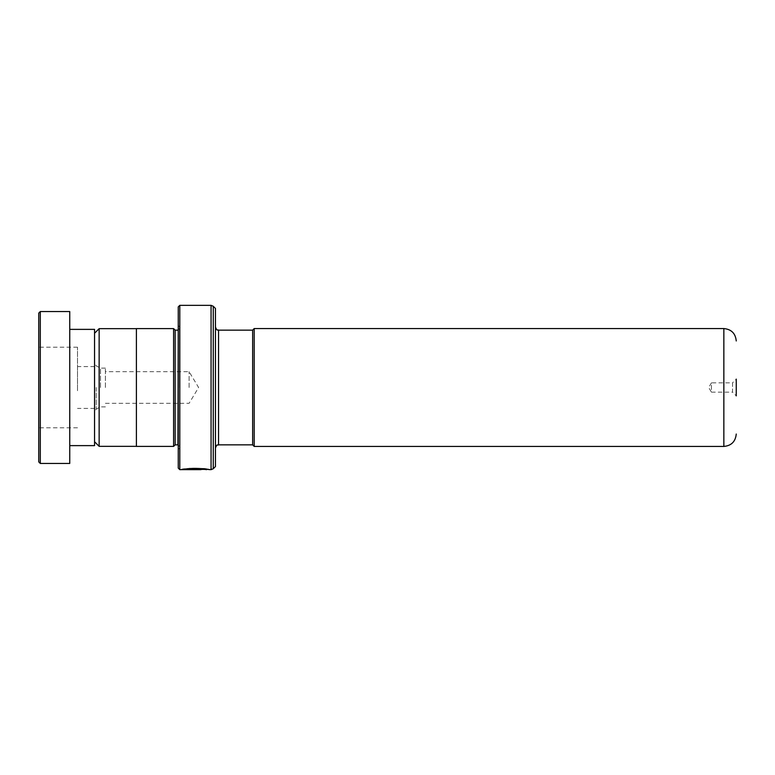 <?xml version="1.0" encoding="UTF-8"?>
<svg xmlns="http://www.w3.org/2000/svg" width="775" height="775" viewBox="0 0 775 775"><rect width="100%" height="100%" fill="white"/><g stroke="black" fill="none" stroke-linecap="round" stroke-linejoin="round"><path stroke-width="0.58" stroke-dasharray="3.88 2.91" d="M94.55 387.5L94.55 441.75L94.55 387.5M99.142 328.658L99.142 446.342M100.508 387.5L100.508 368.125L100.508 387.5M105.4 387.5L105.4 368.125L105.4 387.5M189.1 387.5L189.1 371.69L189.1 387.5M136.4 328.6L136.4 446.4M252.65 330.111L252.65 444.889M254.2 446.439L254.2 328.561M736.25 395.87L736.25 379.13L736.25 395.87L736.25 379.13L732.53 382.85L732.53 387.5L732.53 382.85L711.45 382.85L711.45 387.5L711.45 382.85L708.66 387.5L711.45 392.15L711.45 387.5L711.45 392.15L732.53 392.15L732.53 387.5L732.53 392.15L736.25 395.87M215.45 466.55L215.45 308.45M175.15 330.15L175.15 444.85M173.6 328.6L173.6 446.4M179.49 387.5L179.49 326.74L179.49 387.5M178.25 306.9L178.25 468.1M179.8 469.65L179.8 305.35M202.004 469.146L188.48 469.166L208.698 469.524M206.092 469.582L205.259 469.476M204.513 469.388L202.972 469.233M184.944 469.543L196.782 469.543C198.594 469.495 198.594 469.427 196.782 469.35L196.782 469.059C202.227 469.369 202.227 469.563 196.782 469.64L181.389 469.64L196.782 469.233C198.594 469.185 198.594 469.117 196.782 469.04L196.782 469.35C198.594 469.427 198.594 469.495 196.782 469.543L196.782 469.233C198.594 469.185 198.594 469.117 196.782 469.04L196.782 469.059C202.227 469.369 202.227 469.563 196.782 469.64L181.389 469.64L184.489 469.166M178.25 387.5L178.25 449.5L178.25 387.5M252.65 387.5L252.65 330.15L252.65 387.5M136.4 387.5L136.4 328.658L136.4 387.5M184.489 468.856L201.006 469.233M196.782 468.749C202.227 469.059 202.227 469.253 196.782 469.33C202.227 469.253 202.227 469.059 196.782 468.749M192.578 468.623L201.403 468.362L209.434 469.65M186.475 468.933L186.475 468.623C196.869 466.976 214.51 470.047 208.368 469.166C203.728 467.509 181.98 468.439 181.389 469.33L183.346 469.33M184.944 469.33L201.006 469.33M205.259 469.166L204.513 469.078M202.972 468.923L202.004 468.836M197.46 468.604L195.668 468.575M38.75 313.1L38.75 461.9M40.3 463.45L40.3 311.55M38.75 390.736L38.75 347.2L38.75 390.736M77.5 390.736L77.5 347.2L77.5 390.736M77.5 389.186L77.5 366.575L77.5 389.186M94.55 385.814L94.55 408.425L94.55 385.814M94.55 445.625L94.55 329.375M69.75 392.169L69.75 329.375L69.75 392.169M69.75 463.45L69.75 311.55M96.216 387.5L96.216 409.103L96.216 387.5M218.55 330.15L218.55 444.85M723.85 328.561L723.85 446.439M179.49 328.6L177.94 330.15L177.94 444.85L179.49 446.4M211.062 305.35L211.062 469.65M213.261 468.739L213.261 306.261M105.4 406.875L100.508 406.875L96.216 409.103L94.55 411.854M105.4 368.125L100.508 368.125L96.216 365.897L94.55 363.146M105.4 403.31L189.1 403.31L198.603 387.5L189.1 371.69L105.4 371.69M179.49 326.74L178.25 325.5M179.49 448.26L178.25 449.5M209.434 469.34L207.497 469.34M77.5 347.2L38.75 347.2M94.55 366.575L77.5 366.575M94.55 408.425L77.5 408.425M77.5 427.8L38.75 427.8"/><path stroke-width="1.16" d="M94.55 441.75L99.142 446.342L99.142 328.658L136.4 328.658M252.65 444.889L252.65 330.111L254.2 328.561L254.2 446.439L252.65 444.889M736.25 379.13L736.25 395.87M178.25 330.121L177.94 444.85L175.15 444.85L175.15 330.15L173.6 328.6L136.4 328.6L136.4 446.4L173.6 446.4L173.6 328.6M215.45 387.5L215.45 466.55L213.261 468.739L213.261 306.261L215.45 308.45L215.45 387.5M178.25 468.1L178.25 306.9L179.8 305.35L179.8 469.65L178.25 468.1M186.475 468.933C196.869 467.277 214.51 470.357 208.368 469.476C203.728 467.819 181.98 468.739 181.389 469.64L201.006 469.64L184.944 469.543C188.306 468.633 204.096 468.856 206.237 469.602C209.502 469.921 196.317 468.197 188.48 469.166M208.698 469.524L211.062 469.65L211.062 305.35L179.8 305.35M205.259 469.476L204.513 469.388M202.972 469.233L202.004 469.146M183.346 469.33L184.944 469.33M188.48 468.865C196.317 467.897 209.512 469.611 206.237 469.292C204.096 468.546 188.306 468.323 184.944 469.233L184.944 469.543M207.497 469.34L206.47 469.321M206.092 469.272L205.259 469.166M204.513 469.078L202.972 468.923M202.004 468.836L197.46 468.604M195.668 468.575L192.578 468.623M38.75 461.9L38.75 313.1L40.3 311.55L40.3 463.45L38.75 461.9M69.75 329.375L94.55 329.375L94.55 445.625L69.75 445.625M40.3 311.55L69.75 311.55L69.75 463.45L40.3 463.45M252.65 444.85L218.55 444.85L218.55 330.15C217.417 329.172 217.465 331.962 215.45 327.05M254.2 446.439L723.85 446.439L723.85 328.561C731.377 329.288 735.514 333.424 736.25 340.961M136.4 446.342L99.142 446.342M723.85 446.439C731.377 445.712 735.514 441.576 736.25 434.039M175.15 444.85L173.6 446.4M211.062 469.65L213.261 468.739M206.625 469.34L179.8 469.65M211.062 305.35L213.261 306.261M177.94 330.15L175.15 330.15M218.55 444.85C217.417 445.828 217.465 443.038 215.45 447.95M723.85 328.561L254.2 328.561M252.65 330.15L218.55 330.15M94.55 333.25L99.142 328.658"/></g></svg>
